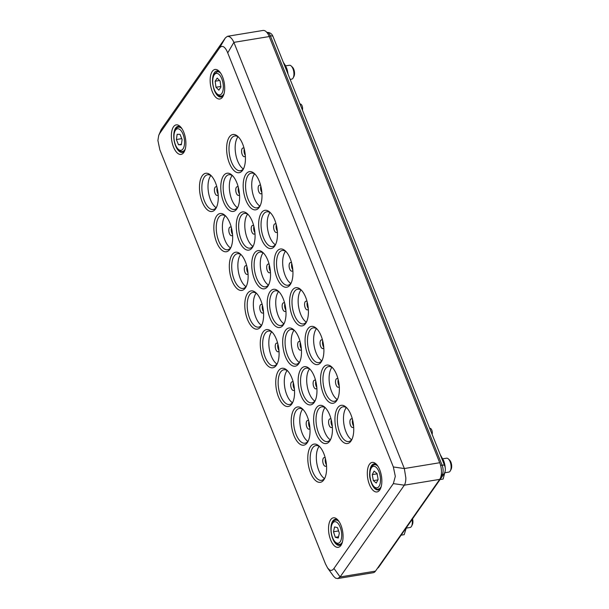 <?xml version="1.0" encoding="UTF-8"?>
<svg xmlns="http://www.w3.org/2000/svg" width="609" height="609" viewBox="0 0 609 609"><rect width="100%" height="100%" fill="white"/><g stroke="black" fill="none" stroke-linecap="round" stroke-linejoin="round"><path stroke-width="0.91" d="M393.353 466.974L395.317 476.345L393.345 483.615L333.96 568.448C332.643 570.298 331.227 570.831 329.72 570.047L327.665 568.098L325.48 563.926L159.862 149.837L157.898 140.466L158.705 135.464L159.87 133.196L219.255 48.362C220.572 46.512 221.988 45.979 223.495 46.764C225.01 47.593 226.419 49.633 227.728 52.884L393.353 466.974L404.346 468.542L233.886 42.364C232.63 39.547 231.131 37.659 229.387 36.7L227.469 36.296L225.414 37.842L161.179 129.603L158.705 135.464M405.83 477.844L404.346 468.542L439.721 462.726A12.317 5.725 -99.3 0 1 439.706 479.367L375.471 571.128L340.104 576.944L404.338 485.183C405.373 483.523 405.868 481.072 405.83 477.844M327.665 568.098L333.641 576.35L335.597 578.177L337.69 578.55L340.104 576.944L333.96 568.448M183.773 152.486A14.959 6.95 -99.3 0 0 184.299 151.611A14.959 6.95 -99.3 0 0 180.165 126.482A14.959 6.95 -99.3 0 0 173.496 126.794A14.959 6.95 -99.3 0 0 173.481 146.997A14.959 6.95 -99.3 0 0 183.773 152.486M173.771 136.835A13.2 6.136 80.7 0 1 175.636 128.05A13.2 6.136 80.7 0 1 178.034 126.36A13.2 6.136 80.7 0 1 180.858 127.212M184.725 150.697A13.2 6.136 80.7 0 1 184.702 150.72A13.2 6.136 80.7 0 1 182.312 152.41A13.2 6.136 80.7 0 1 174.92 143.853M379.719 490.017A14.959 6.95 -99.3 0 0 380.244 489.149A14.959 6.95 -99.3 0 0 376.111 464.012A14.959 6.95 -99.3 0 0 369.442 464.324A14.959 6.95 -99.3 0 0 369.427 484.528A14.959 6.95 -99.3 0 0 379.719 490.017M369.716 474.365A13.2 6.136 80.7 0 1 371.581 465.581A13.2 6.136 80.7 0 1 373.979 463.891A13.2 6.136 80.7 0 1 376.804 464.743M380.671 488.228A13.2 6.136 80.7 0 1 380.655 488.251A13.2 6.136 80.7 0 1 378.258 489.94A13.2 6.136 80.7 0 1 370.866 481.384M340.933 545.42A14.959 6.95 -99.3 0 0 341.459 544.545A14.959 6.95 -99.3 0 0 337.325 519.416A14.959 6.95 -99.3 0 0 330.657 519.728A14.959 6.95 -99.3 0 0 330.649 539.932A14.959 6.95 -99.3 0 0 340.933 545.42M330.931 529.769A13.2 6.136 80.7 0 1 332.803 520.984A13.2 6.136 80.7 0 1 335.194 519.294A13.2 6.136 80.7 0 1 338.018 520.147M341.885 543.631A13.2 6.136 80.7 0 1 341.87 543.654A13.2 6.136 80.7 0 1 339.479 545.344A13.2 6.136 80.7 0 1 332.08 536.788M337.69 407.802A19.359 8.998 -99.3 0 0 337.675 433.951A19.359 8.998 -99.3 0 0 350.99 441.053A19.359 8.998 -99.3 0 0 351.675 439.919A19.359 8.998 -99.3 0 0 346.323 407.398A19.359 8.998 -99.3 0 0 337.69 407.802M352.101 439.028A17.6 8.176 80.7 0 1 351.926 439.287A17.6 8.176 80.7 0 1 348.736 441.54A17.6 8.176 80.7 0 1 338.634 429.292A17.6 8.176 80.7 0 1 339.837 409.058A17.6 8.176 80.7 0 1 343.027 406.804A17.6 8.176 80.7 0 1 347.016 408.114M351.599 439.721A17.6 8.176 80.7 0 1 344.039 424.945A17.6 8.176 80.7 0 1 345.988 408.045A17.6 8.176 80.7 0 1 346.315 407.611M310.544 446.58A19.359 8.998 -99.3 0 0 310.529 472.729A19.359 8.998 -99.3 0 0 323.843 479.831A19.359 8.998 -99.3 0 0 324.528 478.704A19.359 8.998 -99.3 0 0 319.177 446.176A19.359 8.998 -99.3 0 0 310.544 446.58M324.947 477.806A17.6 8.176 80.7 0 1 324.78 478.065A17.6 8.176 80.7 0 1 321.59 480.318A17.6 8.176 80.7 0 1 311.488 468.07A17.6 8.176 80.7 0 1 312.683 447.843A17.6 8.176 80.7 0 1 315.873 445.59A17.6 8.176 80.7 0 1 319.862 446.892M324.445 478.507A17.6 8.176 80.7 0 1 316.893 463.731A17.6 8.176 80.7 0 1 318.834 446.831A17.6 8.176 80.7 0 1 319.169 446.397M293.98 409.454A19.359 8.998 -99.3 0 0 293.964 435.602A19.359 8.998 -99.3 0 0 307.279 442.697A19.359 8.998 -99.3 0 0 307.964 441.571A19.359 8.998 -99.3 0 0 302.612 409.05A19.359 8.998 -99.3 0 0 293.98 409.454M308.382 440.68A17.6 8.176 80.7 0 1 308.207 440.939A17.6 8.176 80.7 0 1 305.025 443.192A17.6 8.176 80.7 0 1 294.923 430.944A17.6 8.176 80.7 0 1 296.119 410.71A17.6 8.176 80.7 0 1 299.308 408.456A17.6 8.176 80.7 0 1 303.297 409.758M307.88 441.373A17.6 8.176 80.7 0 1 300.328 426.597A17.6 8.176 80.7 0 1 302.27 409.697A17.6 8.176 80.7 0 1 302.604 409.263M316.383 407.847A19.359 8.998 -99.3 0 0 316.368 433.996A19.359 8.998 -99.3 0 0 329.682 441.099A19.359 8.998 -99.3 0 0 330.36 439.964A19.359 8.998 -99.3 0 0 325.016 407.444A19.359 8.998 -99.3 0 0 316.383 407.847M330.786 439.074A17.6 8.176 80.7 0 1 330.611 439.333A17.6 8.176 80.7 0 1 327.421 441.586A17.6 8.176 80.7 0 1 317.327 429.337A17.6 8.176 80.7 0 1 318.522 409.103A17.6 8.176 80.7 0 1 321.712 406.85A17.6 8.176 80.7 0 1 325.701 408.159M330.284 439.767A17.6 8.176 80.7 0 1 322.732 424.991A17.6 8.176 80.7 0 1 324.673 408.099A17.6 8.176 80.7 0 1 325 407.657M323.31 367.554A19.359 8.998 -99.3 0 0 323.295 393.703A19.359 8.998 -99.3 0 0 336.61 400.806A19.359 8.998 -99.3 0 0 337.287 399.671A19.359 8.998 -99.3 0 0 331.943 367.151A19.359 8.998 -99.3 0 0 323.31 367.554M337.713 398.781A17.6 8.176 80.7 0 1 337.538 399.04A17.6 8.176 80.7 0 1 334.356 401.293A17.6 8.176 80.7 0 1 324.254 389.044A17.6 8.176 80.7 0 1 325.45 368.81A17.6 8.176 80.7 0 1 328.639 366.557A17.6 8.176 80.7 0 1 332.628 367.866M337.211 399.474A17.6 8.176 80.7 0 1 329.659 384.698A17.6 8.176 80.7 0 1 331.601 367.798A17.6 8.176 80.7 0 1 331.928 367.364M300.907 369.161A19.359 8.998 -99.3 0 0 300.892 395.302A19.359 8.998 -99.3 0 0 314.206 402.404A19.359 8.998 -99.3 0 0 314.891 401.278A19.359 8.998 -99.3 0 0 309.539 368.757A19.359 8.998 -99.3 0 0 300.907 369.161M315.31 400.387A17.6 8.176 80.7 0 1 315.142 400.646A17.6 8.176 80.7 0 1 311.953 402.899A17.6 8.176 80.7 0 1 301.851 390.651A17.6 8.176 80.7 0 1 303.046 370.417A17.6 8.176 80.7 0 1 306.236 368.163A17.6 8.176 80.7 0 1 310.225 369.465M314.807 401.08A17.6 8.176 80.7 0 1 307.256 386.304A17.6 8.176 80.7 0 1 309.197 369.404A17.6 8.176 80.7 0 1 309.532 368.97M278.503 370.767A19.359 8.998 -99.3 0 0 278.488 396.908A19.359 8.998 -99.3 0 0 291.802 404.011A19.359 8.998 -99.3 0 0 292.487 402.884A19.359 8.998 -99.3 0 0 287.136 370.363A19.359 8.998 -99.3 0 0 278.503 370.767M292.914 401.986A17.6 8.176 80.7 0 1 292.739 402.244A17.6 8.176 80.7 0 1 289.549 404.498A17.6 8.176 80.7 0 1 279.447 392.249A17.6 8.176 80.7 0 1 280.65 372.023A17.6 8.176 80.7 0 1 283.832 369.77A17.6 8.176 80.7 0 1 287.829 371.071M292.411 402.686A17.6 8.176 80.7 0 1 284.852 387.91A17.6 8.176 80.7 0 1 286.801 371.01A17.6 8.176 80.7 0 1 287.128 370.577M263.027 332.072A19.359 8.998 -99.3 0 0 263.012 358.221A19.359 8.998 -99.3 0 0 276.326 365.324A19.359 8.998 -99.3 0 0 277.011 364.197A19.359 8.998 -99.3 0 0 271.66 331.669A19.359 8.998 -99.3 0 0 263.027 332.072M277.438 363.299A17.6 8.176 80.7 0 1 277.262 363.558A17.6 8.176 80.7 0 1 274.073 365.811A17.6 8.176 80.7 0 1 263.979 353.563A17.6 8.176 80.7 0 1 265.174 333.336A17.6 8.176 80.7 0 1 268.363 331.083A17.6 8.176 80.7 0 1 272.352 332.385M276.935 363.992A17.6 8.176 80.7 0 1 269.376 349.223A17.6 8.176 80.7 0 1 271.325 332.324A17.6 8.176 80.7 0 1 271.652 331.882M285.431 330.474A19.359 8.998 -99.3 0 0 285.415 356.615A19.359 8.998 -99.3 0 0 298.73 363.718A19.359 8.998 -99.3 0 0 299.415 362.591A19.359 8.998 -99.3 0 0 294.063 330.07A19.359 8.998 -99.3 0 0 285.431 330.474M299.841 361.693A17.6 8.176 80.7 0 1 299.666 361.952A17.6 8.176 80.7 0 1 296.476 364.205A17.6 8.176 80.7 0 1 286.375 351.956A17.6 8.176 80.7 0 1 287.577 331.73A17.6 8.176 80.7 0 1 290.767 329.477A17.6 8.176 80.7 0 1 294.756 330.778M299.339 362.393A17.6 8.176 80.7 0 1 291.78 347.617A17.6 8.176 80.7 0 1 293.728 330.717A17.6 8.176 80.7 0 1 294.056 330.284M307.834 328.868A19.359 8.998 -99.3 0 0 307.819 355.009A19.359 8.998 -99.3 0 0 321.133 362.111A19.359 8.998 -99.3 0 0 321.818 360.985A19.359 8.998 -99.3 0 0 316.467 328.464A19.359 8.998 -99.3 0 0 307.834 328.868M322.245 360.094A17.6 8.176 80.7 0 1 322.07 360.353A17.6 8.176 80.7 0 1 318.88 362.606A17.6 8.176 80.7 0 1 308.778 350.358A17.6 8.176 80.7 0 1 309.981 330.124A17.6 8.176 80.7 0 1 313.163 327.87A17.6 8.176 80.7 0 1 317.16 329.172M321.735 360.787A17.6 8.176 80.7 0 1 314.183 346.011A17.6 8.176 80.7 0 1 316.132 329.111A17.6 8.176 80.7 0 1 316.459 328.677M292.358 290.181A19.359 8.998 -99.3 0 0 292.343 316.322A19.359 8.998 -99.3 0 0 305.657 323.425A19.359 8.998 -99.3 0 0 306.342 322.298A19.359 8.998 -99.3 0 0 300.991 289.777A19.359 8.998 -99.3 0 0 292.358 290.181M306.769 321.4A17.6 8.176 80.7 0 1 306.593 321.659A17.6 8.176 80.7 0 1 303.404 323.912A17.6 8.176 80.7 0 1 293.302 311.663A17.6 8.176 80.7 0 1 294.505 291.437A17.6 8.176 80.7 0 1 297.694 289.184A17.6 8.176 80.7 0 1 301.683 290.485M306.266 322.1A17.6 8.176 80.7 0 1 298.707 307.324A17.6 8.176 80.7 0 1 300.656 290.424A17.6 8.176 80.7 0 1 300.983 289.991M269.962 291.78A19.359 8.998 -99.3 0 0 269.939 317.928A19.359 8.998 -99.3 0 0 283.254 325.031A19.359 8.998 -99.3 0 0 283.939 323.904A19.359 8.998 -99.3 0 0 278.587 291.376A19.359 8.998 -99.3 0 0 269.962 291.78M284.365 323.006A17.6 8.176 80.7 0 1 284.19 323.265A17.6 8.176 80.7 0 1 281 325.518A17.6 8.176 80.7 0 1 270.906 313.27A17.6 8.176 80.7 0 1 272.101 293.043A17.6 8.176 80.7 0 1 275.291 290.79A17.6 8.176 80.7 0 1 279.28 292.092M283.863 323.699A17.6 8.176 80.7 0 1 276.303 308.923A17.6 8.176 80.7 0 1 278.252 292.031A17.6 8.176 80.7 0 1 278.579 291.589M247.558 293.386A19.359 8.998 -99.3 0 0 247.536 319.535A19.359 8.998 -99.3 0 0 260.858 326.637A19.359 8.998 -99.3 0 0 261.535 325.503A19.359 8.998 -99.3 0 0 256.191 292.982A19.359 8.998 -99.3 0 0 247.558 293.386M261.961 324.612A17.6 8.176 80.7 0 1 261.786 324.871A17.6 8.176 80.7 0 1 258.597 327.124A17.6 8.176 80.7 0 1 248.502 314.876A17.6 8.176 80.7 0 1 249.698 294.642A17.6 8.176 80.7 0 1 252.887 292.389A17.6 8.176 80.7 0 1 256.876 293.698M261.459 325.305A17.6 8.176 80.7 0 1 253.907 310.529A17.6 8.176 80.7 0 1 255.849 293.629A17.6 8.176 80.7 0 1 256.176 293.195M232.082 254.699A19.359 8.998 -99.3 0 0 232.067 280.84A19.359 8.998 -99.3 0 0 245.381 287.943A19.359 8.998 -99.3 0 0 246.059 286.816A19.359 8.998 -99.3 0 0 240.715 254.296A19.359 8.998 -99.3 0 0 232.082 254.699M246.485 285.925A17.6 8.176 80.7 0 1 246.31 286.184A17.6 8.176 80.7 0 1 243.128 288.438A17.6 8.176 80.7 0 1 233.026 276.189A17.6 8.176 80.7 0 1 234.221 255.955A17.6 8.176 80.7 0 1 237.411 253.702A17.6 8.176 80.7 0 1 241.4 255.004M245.983 286.618A17.6 8.176 80.7 0 1 238.431 271.842A17.6 8.176 80.7 0 1 240.372 254.943A17.6 8.176 80.7 0 1 240.7 254.509M216.606 216.005A19.359 8.998 -99.3 0 0 216.591 242.154A19.359 8.998 -99.3 0 0 229.905 249.256A19.359 8.998 -99.3 0 0 230.59 248.129A19.359 8.998 -99.3 0 0 225.239 215.601A19.359 8.998 -99.3 0 0 216.606 216.005M231.017 247.231A17.6 8.176 80.7 0 1 230.841 247.49A17.6 8.176 80.7 0 1 227.652 249.743A17.6 8.176 80.7 0 1 217.55 237.495A17.6 8.176 80.7 0 1 218.753 217.268A17.6 8.176 80.7 0 1 221.935 215.015A17.6 8.176 80.7 0 1 225.931 216.317M230.507 247.932A17.6 8.176 80.7 0 1 222.955 233.156A17.6 8.176 80.7 0 1 224.904 216.256A17.6 8.176 80.7 0 1 225.231 215.822M202.226 175.765A19.359 8.998 -99.3 0 0 202.203 201.906A19.359 8.998 -99.3 0 0 215.525 209.009A19.359 8.998 -99.3 0 0 216.203 207.882A19.359 8.998 -99.3 0 0 210.859 175.362A19.359 8.998 -99.3 0 0 202.226 175.765M216.629 206.984A17.6 8.176 80.7 0 1 216.454 207.243A17.6 8.176 80.7 0 1 213.264 209.496A17.6 8.176 80.7 0 1 203.17 197.247A17.6 8.176 80.7 0 1 204.365 177.021A17.6 8.176 80.7 0 1 207.555 174.768A17.6 8.176 80.7 0 1 211.544 176.07M216.126 207.684A17.6 8.176 80.7 0 1 208.567 192.908A17.6 8.176 80.7 0 1 210.516 176.009A17.6 8.176 80.7 0 1 210.843 175.575M223.533 175.712A19.359 8.998 -99.3 0 0 223.518 201.861A19.359 8.998 -99.3 0 0 236.832 208.963A19.359 8.998 -99.3 0 0 237.518 207.836A19.359 8.998 -99.3 0 0 232.166 175.308A19.359 8.998 -99.3 0 0 223.533 175.712M237.944 206.938A17.6 8.176 80.7 0 1 237.769 207.197A17.6 8.176 80.7 0 1 234.579 209.45A17.6 8.176 80.7 0 1 224.477 197.202A17.6 8.176 80.7 0 1 225.68 176.975A17.6 8.176 80.7 0 1 228.862 174.722A17.6 8.176 80.7 0 1 232.859 176.024M237.441 207.639A17.6 8.176 80.7 0 1 229.882 192.863A17.6 8.176 80.7 0 1 231.831 175.963A17.6 8.176 80.7 0 1 232.158 175.529M239.01 214.406A19.359 8.998 -99.3 0 0 238.994 240.547A19.359 8.998 -99.3 0 0 252.309 247.65A19.359 8.998 -99.3 0 0 252.994 246.523A19.359 8.998 -99.3 0 0 247.642 214.003A19.359 8.998 -99.3 0 0 239.01 214.406M253.413 245.625A17.6 8.176 80.7 0 1 253.237 245.891A17.6 8.176 80.7 0 1 250.055 248.145A17.6 8.176 80.7 0 1 239.954 235.896A17.6 8.176 80.7 0 1 241.149 215.662A17.6 8.176 80.7 0 1 244.338 213.409A17.6 8.176 80.7 0 1 248.327 214.711M252.91 246.325A17.6 8.176 80.7 0 1 245.358 231.549A17.6 8.176 80.7 0 1 247.3 214.65A17.6 8.176 80.7 0 1 247.635 214.216M254.486 253.093A19.359 8.998 -99.3 0 0 254.471 279.242A19.359 8.998 -99.3 0 0 267.785 286.344A19.359 8.998 -99.3 0 0 268.462 285.21A19.359 8.998 -99.3 0 0 263.118 252.689A19.359 8.998 -99.3 0 0 254.486 253.093M268.889 284.319A17.6 8.176 80.7 0 1 268.714 284.578A17.6 8.176 80.7 0 1 265.524 286.831A17.6 8.176 80.7 0 1 255.43 274.583A17.6 8.176 80.7 0 1 256.625 254.349A17.6 8.176 80.7 0 1 259.815 252.096A17.6 8.176 80.7 0 1 263.804 253.397M268.386 285.012A17.6 8.176 80.7 0 1 260.835 270.236A17.6 8.176 80.7 0 1 262.776 253.336A17.6 8.176 80.7 0 1 263.103 252.902M276.889 251.487A19.359 8.998 -99.3 0 0 276.867 277.635A19.359 8.998 -99.3 0 0 290.188 284.738A19.359 8.998 -99.3 0 0 290.866 283.611A19.359 8.998 -99.3 0 0 285.514 251.083A19.359 8.998 -99.3 0 0 276.889 251.487M291.292 282.713A17.6 8.176 80.7 0 1 291.117 282.972A17.6 8.176 80.7 0 1 287.928 285.225A17.6 8.176 80.7 0 1 277.833 272.977A17.6 8.176 80.7 0 1 279.029 252.75A17.6 8.176 80.7 0 1 282.218 250.497A17.6 8.176 80.7 0 1 286.207 251.799M290.79 283.406A17.6 8.176 80.7 0 1 283.231 268.63A17.6 8.176 80.7 0 1 285.179 251.738A17.6 8.176 80.7 0 1 285.507 251.296M261.413 212.8A19.359 8.998 -99.3 0 0 261.398 238.949A19.359 8.998 -99.3 0 0 274.712 246.051A19.359 8.998 -99.3 0 0 275.39 244.917A19.359 8.998 -99.3 0 0 270.046 212.396A19.359 8.998 -99.3 0 0 261.413 212.8M275.816 244.026A17.6 8.176 80.7 0 1 275.641 244.285A17.6 8.176 80.7 0 1 272.451 246.538A17.6 8.176 80.7 0 1 262.357 234.29A17.6 8.176 80.7 0 1 263.552 214.056A17.6 8.176 80.7 0 1 266.742 211.803A17.6 8.176 80.7 0 1 270.731 213.104M275.314 244.719A17.6 8.176 80.7 0 1 267.762 229.943A17.6 8.176 80.7 0 1 269.703 213.043A17.6 8.176 80.7 0 1 270.031 212.61M245.937 174.113A19.359 8.998 -99.3 0 0 245.922 200.254A19.359 8.998 -99.3 0 0 259.236 207.357A19.359 8.998 -99.3 0 0 259.921 206.23A19.359 8.998 -99.3 0 0 254.57 173.71A19.359 8.998 -99.3 0 0 245.937 174.113M260.34 205.332A17.6 8.176 80.7 0 1 260.172 205.598A17.6 8.176 80.7 0 1 256.983 207.844A17.6 8.176 80.7 0 1 246.881 195.596A17.6 8.176 80.7 0 1 248.076 175.369A17.6 8.176 80.7 0 1 251.266 173.116A17.6 8.176 80.7 0 1 255.255 174.418M259.837 206.032A17.6 8.176 80.7 0 1 252.286 191.256A17.6 8.176 80.7 0 1 254.227 174.357A17.6 8.176 80.7 0 1 254.562 173.923M229.372 136.979A19.359 8.998 -99.3 0 0 229.357 163.128A19.359 8.998 -99.3 0 0 242.671 170.231A19.359 8.998 -99.3 0 0 243.356 169.096A19.359 8.998 -99.3 0 0 238.005 136.576A19.359 8.998 -99.3 0 0 229.372 136.979M243.775 168.206A17.6 8.176 80.7 0 1 243.608 168.465A17.6 8.176 80.7 0 1 240.418 170.718A17.6 8.176 80.7 0 1 230.316 158.469A17.6 8.176 80.7 0 1 231.511 138.235A17.6 8.176 80.7 0 1 234.701 135.982A17.6 8.176 80.7 0 1 238.69 137.291M243.273 168.899A17.6 8.176 80.7 0 1 235.721 154.123A17.6 8.176 80.7 0 1 237.662 137.223A17.6 8.176 80.7 0 1 237.997 136.789M222.559 97.082A14.959 6.95 -99.3 0 0 223.084 96.214A14.959 6.95 -99.3 0 0 218.951 71.078A14.959 6.95 -99.3 0 0 212.282 71.39A14.959 6.95 -99.3 0 0 212.267 91.594A14.959 6.95 -99.3 0 0 222.559 97.082M212.549 81.439A13.2 6.136 80.7 0 1 214.421 72.654A13.2 6.136 80.7 0 1 216.812 70.964A13.2 6.136 80.7 0 1 219.643 71.809M223.503 95.293A13.2 6.136 80.7 0 1 223.488 95.316A13.2 6.136 80.7 0 1 221.097 97.006A13.2 6.136 80.7 0 1 213.706 88.45M337.69 578.55L373.241 572.704A12.317 5.725 -99.3 0 0 375.471 571.128M227.728 52.884L233.886 42.364L269.254 36.548A12.317 5.725 -99.3 0 0 263.012 30.45L227.515 36.289M269.254 36.548L439.721 462.726M332.354 426.795A4.4 2.048 80.7 0 1 332.232 426.985A4.4 2.048 80.7 0 1 331.433 427.548A4.4 2.048 80.7 0 1 328.906 424.488A4.4 2.048 80.7 0 1 329.21 419.426A4.4 2.048 80.7 0 1 330.002 418.863A4.4 2.048 80.7 0 1 331.113 419.289M331.273 419.898A4.4 2.048 -99.3 0 0 332.301 426.171M316.878 388.108A4.4 2.048 80.7 0 1 316.756 388.298A4.4 2.048 80.7 0 1 315.957 388.862A4.4 2.048 80.7 0 1 313.437 385.801A4.4 2.048 80.7 0 1 313.734 380.739A4.4 2.048 80.7 0 1 314.533 380.176A4.4 2.048 80.7 0 1 315.645 380.602M315.797 381.204A4.4 2.048 -99.3 0 0 316.825 387.484M301.402 349.414A4.4 2.048 80.7 0 1 301.28 349.612A4.4 2.048 80.7 0 1 300.488 350.175A4.4 2.048 80.7 0 1 297.961 347.107A4.4 2.048 80.7 0 1 298.258 342.052A4.4 2.048 80.7 0 1 299.057 341.489A4.4 2.048 80.7 0 1 300.168 341.908M300.321 342.517A4.4 2.048 -99.3 0 0 301.356 348.79M285.925 310.727A4.4 2.048 80.7 0 1 285.804 310.917A4.4 2.048 80.7 0 1 285.012 311.481A4.4 2.048 80.7 0 1 282.485 308.42A4.4 2.048 80.7 0 1 282.782 303.366A4.4 2.048 80.7 0 1 283.581 302.802A4.4 2.048 80.7 0 1 284.692 303.221M284.845 303.83A4.4 2.048 -99.3 0 0 285.88 310.103M270.449 272.04A4.4 2.048 80.7 0 1 270.335 272.231A4.4 2.048 80.7 0 1 269.536 272.794A4.4 2.048 80.7 0 1 267.008 269.734A4.4 2.048 80.7 0 1 267.313 264.671A4.4 2.048 80.7 0 1 268.105 264.108A4.4 2.048 80.7 0 1 269.216 264.534M269.368 265.136A4.4 2.048 -99.3 0 0 270.404 271.416M254.981 233.354A4.4 2.048 80.7 0 1 254.859 233.544A4.4 2.048 80.7 0 1 254.06 234.107A4.4 2.048 80.7 0 1 251.54 231.039A4.4 2.048 80.7 0 1 251.837 225.985A4.4 2.048 80.7 0 1 252.636 225.421A4.4 2.048 80.7 0 1 253.747 225.84M253.9 226.449A4.4 2.048 -99.3 0 0 254.927 232.729M239.504 194.659A4.4 2.048 80.7 0 1 239.383 194.85A4.4 2.048 80.7 0 1 238.583 195.413A4.4 2.048 80.7 0 1 236.064 192.353A4.4 2.048 80.7 0 1 236.361 187.298A4.4 2.048 80.7 0 1 237.16 186.735A4.4 2.048 80.7 0 1 238.271 187.153M238.423 187.762A4.4 2.048 -99.3 0 0 239.459 194.035M308.329 309.121A4.4 2.048 80.7 0 1 308.207 309.311A4.4 2.048 80.7 0 1 307.416 309.874A4.4 2.048 80.7 0 1 304.888 306.814A4.4 2.048 80.7 0 1 305.185 301.76A4.4 2.048 80.7 0 1 305.984 301.196A4.4 2.048 80.7 0 1 307.096 301.615M307.248 302.224A4.4 2.048 -99.3 0 0 308.283 308.497M278.998 351.02A4.4 2.048 80.7 0 1 278.876 351.21A4.4 2.048 80.7 0 1 278.085 351.774A4.4 2.048 80.7 0 1 275.557 348.713A4.4 2.048 80.7 0 1 275.854 343.659A4.4 2.048 80.7 0 1 276.653 343.095A4.4 2.048 80.7 0 1 277.765 343.514M277.917 344.123A4.4 2.048 -99.3 0 0 278.952 350.396M353.662 426.749A4.4 2.048 80.7 0 1 353.54 426.939A4.4 2.048 80.7 0 1 352.748 427.503A4.4 2.048 80.7 0 1 350.221 424.443A4.4 2.048 80.7 0 1 350.518 419.38A4.4 2.048 80.7 0 1 351.317 418.817A4.4 2.048 80.7 0 1 352.428 419.243M352.581 419.845A4.4 2.048 -99.3 0 0 353.616 426.125M326.515 465.527A4.4 2.048 80.7 0 1 326.394 465.718A4.4 2.048 80.7 0 1 325.594 466.281A4.4 2.048 80.7 0 1 323.075 463.221A4.4 2.048 80.7 0 1 323.371 458.166A4.4 2.048 80.7 0 1 324.171 457.603A4.4 2.048 80.7 0 1 325.282 458.021M325.434 458.63A4.4 2.048 -99.3 0 0 326.462 464.903M218.189 194.705A4.4 2.048 80.7 0 1 218.075 194.895A4.4 2.048 80.7 0 1 217.276 195.459A4.4 2.048 80.7 0 1 214.749 192.398A4.4 2.048 80.7 0 1 215.053 187.344A4.4 2.048 80.7 0 1 215.845 186.78A4.4 2.048 80.7 0 1 216.956 187.199M217.108 187.808A4.4 2.048 -99.3 0 0 218.144 194.081M245.343 155.927A4.4 2.048 80.7 0 1 245.221 156.117A4.4 2.048 80.7 0 1 244.422 156.68A4.4 2.048 80.7 0 1 241.902 153.62A4.4 2.048 80.7 0 1 242.199 148.558A4.4 2.048 80.7 0 1 242.999 147.995A4.4 2.048 80.7 0 1 244.11 148.421M244.262 149.03A4.4 2.048 -99.3 0 0 245.29 155.303M309.951 428.401A4.4 2.048 80.7 0 1 309.829 428.591A4.4 2.048 80.7 0 1 309.029 429.155A4.4 2.048 80.7 0 1 306.51 426.094A4.4 2.048 80.7 0 1 306.807 421.032A4.4 2.048 80.7 0 1 307.606 420.469A4.4 2.048 80.7 0 1 308.717 420.895M308.87 421.497A4.4 2.048 -99.3 0 0 309.897 427.777M294.474 389.707A4.4 2.048 80.7 0 1 294.353 389.905A4.4 2.048 80.7 0 1 293.553 390.468A4.4 2.048 80.7 0 1 291.033 387.4A4.4 2.048 80.7 0 1 291.33 382.345A4.4 2.048 80.7 0 1 292.13 381.782A4.4 2.048 80.7 0 1 293.241 382.201M293.393 382.81A4.4 2.048 -99.3 0 0 294.429 389.082M263.522 312.333A4.4 2.048 80.7 0 1 263.408 312.524A4.4 2.048 80.7 0 1 262.608 313.087A4.4 2.048 80.7 0 1 260.081 310.027A4.4 2.048 80.7 0 1 260.386 304.964A4.4 2.048 80.7 0 1 261.177 304.401A4.4 2.048 80.7 0 1 262.289 304.827M262.441 305.429A4.4 2.048 -99.3 0 0 263.476 311.709M248.053 273.647A4.4 2.048 80.7 0 1 247.932 273.837A4.4 2.048 80.7 0 1 247.132 274.4A4.4 2.048 80.7 0 1 244.612 271.332A4.4 2.048 80.7 0 1 244.909 266.278A4.4 2.048 80.7 0 1 245.709 265.714A4.4 2.048 80.7 0 1 246.812 266.133M246.972 266.742A4.4 2.048 -99.3 0 0 248 273.022M232.577 234.952A4.4 2.048 80.7 0 1 232.455 235.143A4.4 2.048 80.7 0 1 231.656 235.706A4.4 2.048 80.7 0 1 229.136 232.646A4.4 2.048 80.7 0 1 229.433 227.591A4.4 2.048 80.7 0 1 230.232 227.028A4.4 2.048 80.7 0 1 231.344 227.446M231.496 228.055A4.4 2.048 -99.3 0 0 232.524 234.328M323.805 347.815A4.4 2.048 80.7 0 1 323.683 348.005A4.4 2.048 80.7 0 1 322.884 348.569A4.4 2.048 80.7 0 1 320.364 345.509A4.4 2.048 80.7 0 1 320.661 340.446A4.4 2.048 80.7 0 1 321.461 339.883A4.4 2.048 80.7 0 1 322.572 340.302M322.724 340.911A4.4 2.048 -99.3 0 0 323.752 347.191M339.282 386.502A4.4 2.048 80.7 0 1 339.16 386.692A4.4 2.048 80.7 0 1 338.36 387.255A4.4 2.048 80.7 0 1 335.841 384.195A4.4 2.048 80.7 0 1 336.138 379.133A4.4 2.048 80.7 0 1 336.937 378.57A4.4 2.048 80.7 0 1 338.041 378.996M338.201 379.605A4.4 2.048 -99.3 0 0 339.228 385.878M292.853 270.434A4.4 2.048 80.7 0 1 292.739 270.624A4.4 2.048 80.7 0 1 291.939 271.188A4.4 2.048 80.7 0 1 289.412 268.127A4.4 2.048 80.7 0 1 289.717 263.073A4.4 2.048 80.7 0 1 290.508 262.509A4.4 2.048 80.7 0 1 291.62 262.928M291.772 263.537A4.4 2.048 -99.3 0 0 292.807 269.81M277.384 231.747A4.4 2.048 80.7 0 1 277.262 231.938A4.4 2.048 80.7 0 1 276.463 232.501A4.4 2.048 80.7 0 1 273.936 229.441A4.4 2.048 80.7 0 1 274.24 224.378A4.4 2.048 80.7 0 1 275.032 223.815A4.4 2.048 80.7 0 1 276.143 224.241M276.303 224.843A4.4 2.048 -99.3 0 0 277.331 231.123M261.908 193.053A4.4 2.048 80.7 0 1 261.786 193.251A4.4 2.048 80.7 0 1 260.987 193.814A4.4 2.048 80.7 0 1 258.467 190.746A4.4 2.048 80.7 0 1 258.764 185.692A4.4 2.048 80.7 0 1 259.563 185.128A4.4 2.048 80.7 0 1 260.675 185.547M260.827 186.156A4.4 2.048 -99.3 0 0 261.855 192.429M337.972 381.28A17.6 8.176 -99.3 0 0 338.475 384.363M308.641 423.179A17.6 8.176 -99.3 0 0 309.144 426.262M331.037 421.573A17.6 8.176 -99.3 0 0 331.547 424.656M216.88 189.483A17.6 8.176 -99.3 0 0 217.39 192.566M244.034 150.705A17.6 8.176 -99.3 0 0 244.536 153.788M293.165 384.485A17.6 8.176 -99.3 0 0 293.667 387.568M315.569 382.886A17.6 8.176 -99.3 0 0 316.071 385.961M277.689 345.798A17.6 8.176 -99.3 0 0 278.199 348.881M300.092 344.192A17.6 8.176 -99.3 0 0 300.602 347.275M262.213 307.111A17.6 8.176 -99.3 0 0 262.723 310.194M246.744 268.424A17.6 8.176 -99.3 0 0 247.246 271.5M231.268 229.73A17.6 8.176 -99.3 0 0 231.77 232.813M307.02 303.899A17.6 8.176 -99.3 0 0 307.53 306.982M322.496 342.593A17.6 8.176 -99.3 0 0 322.998 345.668M291.544 265.212A17.6 8.176 -99.3 0 0 292.054 268.295M284.616 305.505A17.6 8.176 -99.3 0 0 285.126 308.588M276.067 226.525A17.6 8.176 -99.3 0 0 276.577 229.608M269.14 266.818A17.6 8.176 -99.3 0 0 269.65 269.901M260.599 187.838A17.6 8.176 -99.3 0 0 261.101 190.914M238.195 189.437A17.6 8.176 -99.3 0 0 238.698 192.52M253.671 228.131A17.6 8.176 -99.3 0 0 254.174 231.207M325.206 460.305A17.6 8.176 -99.3 0 0 325.708 463.388M352.352 421.527A17.6 8.176 -99.3 0 0 352.862 424.61M429.718 428.333L430.121 428.348A3.624 1.682 80.7 0 1 431.933 430.51A3.624 1.682 80.7 0 1 432.124 434.354M300.001 104.017L300.404 104.025A3.624 1.682 80.7 0 1 302.216 106.194A3.624 1.682 80.7 0 1 302.407 110.031M412.049 519.553A7.042 3.273 80.7 0 1 412.087 524.714A7.042 3.273 80.7 0 1 411.57 526.184A7.042 3.273 80.7 0 1 410.047 527.493L406.317 528.11M411.57 526.184L412.316 524.76A5.527 2.565 -99.3 0 0 412.727 523.603A5.527 2.565 -99.3 0 0 412.537 518.86M337.5 527.638L339.342 533.172L338.254 538.013L335.323 537.313L333.481 531.771L334.569 526.93L337.5 527.638M338.596 530.926L333.481 531.771M338.535 536.78L335.323 537.313M180.02 134.323L182.114 139.56L181.345 144.775L178.475 144.752L176.382 139.522L177.158 134.307L180.02 134.323M181.748 138.639L176.382 139.522M181.421 144.272L178.475 144.752M442.819 458.813L446.542 458.204A7.042 3.273 80.7 0 1 448.201 458.775A7.042 3.273 80.7 0 1 448.407 458.958A7.042 3.273 80.7 0 1 450.356 470.78A7.042 3.273 80.7 0 1 448.833 472.097L445.095 472.706M450.356 470.78L451.102 469.356A5.527 2.565 -99.3 0 0 449.571 460.069A5.527 2.565 -99.3 0 0 449.412 459.924M378.128 479.504L376.271 483.066L373.34 480.63L372.266 474.632L374.116 471.069L377.047 473.505L378.128 479.504M377.938 479.877L373.34 480.63M377.108 473.84L372.266 474.632M285.651 65.879L289.382 65.27A7.042 3.273 80.7 0 1 291.247 66.023A7.042 3.273 80.7 0 1 293.188 77.845A7.042 3.273 80.7 0 1 292.998 78.18A7.042 3.273 80.7 0 1 291.665 79.162L290.158 79.406M293.789 76.681A5.527 2.565 -99.3 0 0 293.941 76.422A5.527 2.565 -99.3 0 0 292.411 67.135L291.247 66.023M220.085 81.027L220.915 87.057L218.859 90.17L215.982 87.247L215.152 81.218L217.207 78.104L220.085 81.027M219.56 80.495L215.152 81.218M220.831 86.455L215.982 87.247M401.103 535.189L404.17 534.687L406.378 527.653M287.935 73.856L287.517 71.573L287.052 71.649M287.517 71.573L285.682 65.939L283.307 62.278M286.443 67.637A12.317 5.725 80.7 0 1 286.458 67.675A12.317 5.725 80.7 0 1 287.988 73.986M445.08 467.027L443.618 460.61A12.317 5.725 80.7 0 1 443.649 460.686A12.317 5.725 80.7 0 1 445.141 466.821A12.317 5.725 80.7 0 1 445.232 467.735M440.056 479.549L443.139 479.039L445.286 470.719A12.317 5.725 80.7 0 1 445.286 470.749A12.317 5.725 80.7 0 1 445.286 470.803M443.649 460.686L440.254 454.672M159.87 133.196L161.179 129.603M225.414 37.842L219.255 48.362M393.345 483.615L404.338 485.183L439.706 479.367M440.924 476.565L442.088 474.913A7.217 3.35 -99.3 0 0 442.088 465.169L270.419 35.961A7.217 3.35 -99.3 0 0 266.849 32.376M441.243 475.05L442.088 474.913A4.4 3.517 35 0 0 444.182 473.657C445.582 471.176 445.742 468.519 444.661 465.695L272.992 36.494A4.4 1.675 -21.8 0 0 270.419 35.961L269.102 36.175M440.596 465.413L442.088 465.169A4.4 1.675 -21.8 0 1 444.661 465.695M377.58 568.106A4.4 3.517 35 0 0 378.729 567.146L444.182 473.657M334.463 541.135A10.909 5.07 80.7 0 1 331.479 526.024A10.909 5.07 80.7 0 1 338.36 523.816A10.909 5.07 80.7 0 1 341.344 538.927A10.909 5.07 80.7 0 1 334.463 541.135M339.167 521.7A12.317 5.725 -99.3 0 0 335.643 520.116C329.256 521.175 329.857 535.707 334.569 541.782C335.917 543.685 337.607 544.568 339.639 544.423A12.317 5.725 -99.3 0 0 342.471 541.797M177.874 148.87A10.909 5.07 80.7 0 1 174.128 134.109A10.909 5.07 80.7 0 1 180.629 130.204A10.909 5.07 80.7 0 1 184.375 144.972A10.909 5.07 80.7 0 1 177.874 148.87M182.007 128.765A12.317 5.725 -99.3 0 0 178.483 127.182C171.761 128.263 172.819 144.226 178.079 149.639C178.818 150.819 180.279 151.435 182.479 151.489A12.317 5.725 -99.3 0 0 185.311 148.862M369.952 472.706A10.909 5.07 80.7 0 1 375.997 467.194A10.909 5.07 80.7 0 1 380.442 481.43A10.909 5.07 80.7 0 1 374.39 486.949A10.909 5.07 80.7 0 1 369.952 472.706M377.953 466.296A12.317 5.725 -99.3 0 0 377.329 465.718A12.317 5.725 -99.3 0 0 374.428 464.713C371.574 465.611 370.028 468.169 369.777 472.394C368.475 481.331 375.509 491.098 378.425 489.027A12.317 5.725 -99.3 0 0 381.257 486.393M214.36 89.706A10.909 5.07 80.7 0 1 214.201 74.884A10.909 5.07 80.7 0 1 221.706 78.569A10.909 5.07 80.7 0 1 221.866 93.39A10.909 5.07 80.7 0 1 214.36 89.706M220.793 73.362A12.317 5.725 -99.3 0 0 217.261 71.778C212.168 74.808 211.171 80.898 214.292 90.041C215.997 94.212 218.327 96.23 221.265 96.093A12.317 5.725 -99.3 0 0 223.587 94.38A12.317 5.725 -99.3 0 0 224.097 93.459M266.765 32.391C269.894 32.338 271.972 33.708 272.992 36.494M378.729 567.146L377.253 568.585M335.643 520.116L337.508 519.804M339.639 544.423L341.504 544.119M178.483 127.182L180.348 126.87M182.479 151.489L184.344 151.184M449.571 460.069L448.407 458.958M378.425 489.027L380.29 488.715M374.428 464.713L376.293 464.408M293.941 76.422L293.188 77.845M217.261 71.778L219.126 71.474M221.265 96.093L223.13 95.78"/></g></svg>
